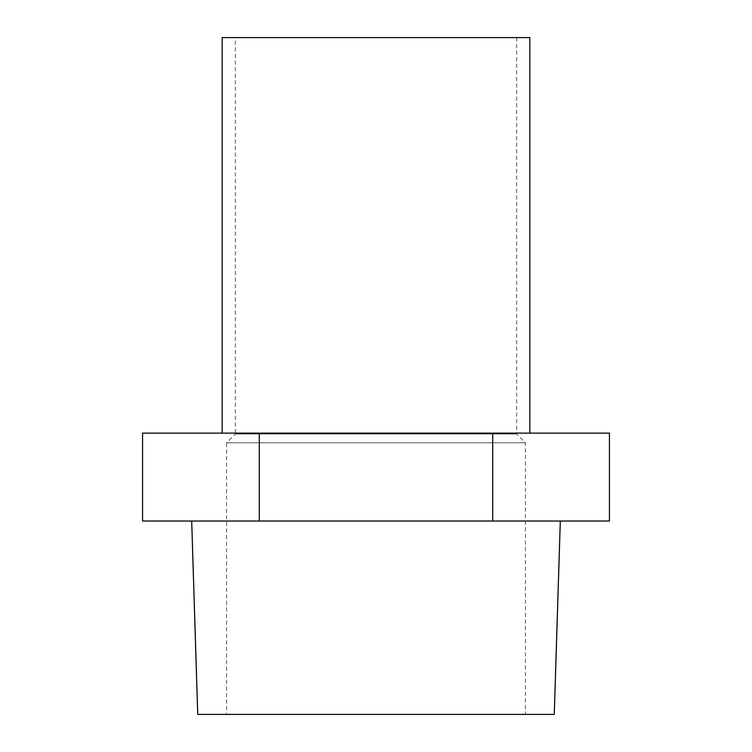 <?xml version="1.0" encoding="UTF-8"?>
<svg xmlns="http://www.w3.org/2000/svg" width="752" height="752" viewBox="0 0 752 752"><rect width="100%" height="100%" fill="white"/><g stroke="black" fill="none" stroke-linecap="round" stroke-linejoin="round"><path stroke-width="0.56" stroke-dasharray="3.76 2.82" d="M222.178 37.6L529.822 37.6M235.367 37.6L516.633 37.6L235.367 37.6L235.367 434.007L516.633 434.007L235.367 434.007L226.578 442.796L525.422 442.796L226.578 442.796L226.578 714.4L525.422 714.4L226.578 714.4M554.262 714.4L197.738 714.4M142.56 433.133L492.72 433.133L492.72 521.033L609.44 521.033M492.72 433.133L609.44 433.133M142.56 521.033L492.72 521.033M259.28 433.133L259.28 521.033M376 433.133L529.822 433.133L376 433.133M376 521.033L560.306 521.033L376 521.033M516.633 37.6L516.633 434.007L525.422 442.796L525.422 714.4"/><path stroke-width="1.13" d="M529.822 433.133L529.822 37.6L222.178 37.6L222.178 433.133M191.694 521.033L197.738 714.4L554.262 714.4L560.306 521.033M492.72 521.033L492.72 433.133L609.44 433.133L609.44 521.033L142.56 521.033L142.56 433.133L259.28 433.133L259.28 521.033M492.72 433.133L259.28 433.133"/></g></svg>
